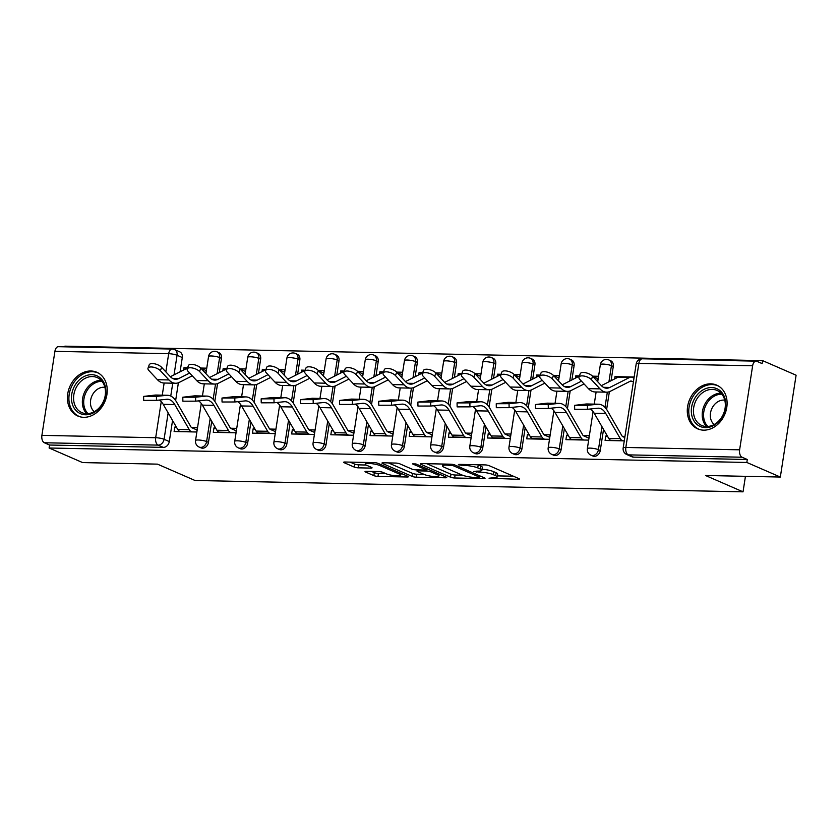 <?xml version="1.0" encoding="UTF-8"?>
<svg xmlns="http://www.w3.org/2000/svg" width="838" height="838" viewBox="0 0 838 838"><rect width="100%" height="100%" fill="white"/><g stroke="black" fill="none" stroke-linecap="round" stroke-linejoin="round"><path stroke-width="1.26" d="M489.046 478.215L518.125 479.294A3.006 0.566 -171.2 0 0 519.445 479.043A3.006 0.566 -171.2 0 0 518.942 478.634L489.193 465.687A3.006 0.566 -171.2 0 0 485.076 464.912L458.878 464.367L458.313 464.839L464.587 465.446A9.606 1.802 -171.2 0 1 477.765 467.908L480.237 468.987A9.606 1.802 -171.2 0 1 481.84 470.296A9.606 1.802 -171.2 0 1 477.639 471.124L473.68 471.522L479.954 472.14A9.606 1.802 -171.2 0 1 493.132 474.601L495.614 475.68A9.606 1.802 -171.2 0 1 497.217 476.99A9.606 1.802 -171.2 0 1 493.006 477.817L489.046 478.215M219.263 372.606L221.473 358.35A6.117 4.892 -66.5 0 0 218.896 352.63L217.042 351.824A6.117 4.892 113.5 0 1 219.619 357.543L217.126 373.685M258.45 373.413L260.649 359.156A6.117 4.892 -66.5 0 0 258.073 353.447L256.219 352.641A6.117 4.892 113.5 0 1 258.806 358.35L256.302 374.502M297.626 374.23L299.836 359.973A6.117 4.892 -66.5 0 0 297.249 354.254L295.405 353.447A6.117 4.892 113.5 0 1 297.982 359.167L295.479 375.309M336.813 375.036L339.013 360.78A6.117 4.892 -66.5 0 0 336.436 355.071L334.582 354.264A6.117 4.892 113.5 0 1 337.159 359.973L334.666 376.126M375.99 375.853L378.2 361.597A6.117 4.892 -66.5 0 0 375.613 355.878L373.758 355.071A6.117 4.892 113.5 0 1 376.346 360.79L373.842 376.932M415.166 376.66L417.376 362.404A6.117 4.892 -66.5 0 0 414.8 356.695L412.945 355.888A6.117 4.892 113.5 0 1 415.522 361.597L413.029 377.749M454.353 377.477L456.553 363.221A6.117 4.892 -66.5 0 0 453.976 357.501L452.122 356.695A6.117 4.892 113.5 0 1 454.709 362.414L452.206 378.556M493.53 378.284L495.74 364.027A6.117 4.892 -66.5 0 0 493.153 358.318L491.309 357.512A6.117 4.892 113.5 0 1 493.886 363.221L491.382 379.373M532.717 379.101L534.916 364.844A6.117 4.892 -66.5 0 0 532.34 359.125L530.485 358.318A6.117 4.892 113.5 0 1 533.062 364.038L530.569 380.19M571.893 379.907L574.103 365.651A6.117 4.892 -66.5 0 0 571.516 359.942L569.662 359.135A6.117 4.892 113.5 0 1 572.249 364.844L569.746 380.997M611.07 380.724L613.28 366.468A6.117 4.892 -66.5 0 0 610.703 360.749L608.849 359.942A6.117 4.892 113.5 0 1 611.426 365.661L608.933 381.814M703.606 430.156A23.852 19.075 -66.5 0 0 725.97 411.06A23.852 19.075 -66.5 0 0 716.71 385.124A23.852 19.075 -66.5 0 0 710.781 383.835A23.852 19.075 -66.5 0 0 688.417 402.942A23.852 19.075 -66.5 0 0 697.677 428.878A23.852 19.075 -66.5 0 0 703.606 430.156M83.748 417.314A23.852 19.075 -66.5 0 0 106.112 398.218A23.852 19.075 -66.5 0 0 96.852 372.281A23.852 19.075 -66.5 0 0 90.923 370.993A23.852 19.075 -66.5 0 0 68.559 390.089A23.852 19.075 -66.5 0 0 77.808 416.025A23.852 19.075 -66.5 0 0 83.748 417.314M366.321 471.323A3.006 0.566 -171.2 0 0 365.012 471.585A3.006 0.566 -171.2 0 0 365.515 471.993L373.853 475.628A3.006 0.566 -171.2 0 0 377.98 476.393L407.069 477A3.006 0.566 -171.2 0 0 408.378 476.738A3.006 0.566 -171.2 0 0 407.876 476.33L378.127 463.383A3.006 0.566 -171.2 0 0 374.01 462.607L344.921 462.01A3.006 0.566 -171.2 0 0 343.611 462.272A3.006 0.566 -171.2 0 0 344.104 462.681L354.191 467.059A3.006 0.566 -171.2 0 0 358.308 467.834L370.763 468.096A3.006 0.566 -171.2 0 0 372.072 467.834A3.006 0.566 -171.2 0 0 371.569 467.426L366.573 465.247A8.034 1.508 -171.2 0 1 365.232 464.158A8.034 1.508 -171.2 0 1 370.962 463.592A8.034 1.508 -171.2 0 1 379.761 465.519L399.349 474.046A8.034 1.508 -171.2 0 1 400.69 475.136A8.034 1.508 -171.2 0 1 394.949 475.701A8.034 1.508 -171.2 0 1 386.161 473.774L382.893 472.349A3.006 0.566 -171.2 0 0 378.776 471.585L366.321 471.323M739.619 449.817L752.629 365.797A6.117 3.488 91.2 0 1 756.117 361.147A6.117 3.488 91.2 0 1 756.913 361.325L762.13 363.598L762.59 360.623L796.1 375.204L780.335 477.042L705.491 475.492L743.034 491.833L195.013 480.478L157.46 464.137L82.616 462.586L49.107 448.005L746.826 462.461L747.287 459.496L742.07 457.223L628.291 454.866A6.117 4.892 113.5 0 1 626.772 454.531L631.988 456.804A6.117 4.892 113.5 0 0 633.507 457.129L628.291 454.866A6.117 3.488 91.2 0 1 625.839 447.461L739.619 449.817A6.117 3.488 91.2 0 0 742.07 457.223M780.335 477.042L746.826 462.461M450.53 477.21A3.006 0.566 -171.2 0 0 454.646 477.985L483.736 478.582A3.006 0.566 -171.2 0 0 485.055 478.32A3.006 0.566 -171.2 0 0 484.553 477.922L454.804 464.964A3.006 0.566 -171.2 0 0 450.676 464.2L421.587 463.592A3.006 0.566 -171.2 0 0 420.278 463.854A3.006 0.566 -171.2 0 0 420.781 464.262L450.53 477.21L450.991 474.245A3.006 0.566 -171.2 0 0 455.107 475.01L462.398 475.167M445.397 477.786L416.308 477.189A3.006 0.566 -171.2 0 1 412.191 476.413L382.442 463.466A3.006 0.566 -171.2 0 1 381.939 463.058A3.006 0.566 -171.2 0 1 383.259 462.806L395.704 463.058A3.006 0.566 -171.2 0 1 399.82 463.833L411.887 469.081A3.006 0.566 -171.2 0 0 416.004 469.856L424.269 470.024A3.006 0.566 -171.2 0 0 425.578 469.762A3.006 0.566 -171.2 0 0 425.076 469.353L412.516 463.885L415.973 463.959L446.214 477.126A3.006 0.566 -171.2 0 1 446.717 477.534A3.006 0.566 -171.2 0 1 445.397 477.786L445.554 476.832M182.296 357.533L177.069 355.26A6.117 4.892 113.5 0 0 174.493 349.551L179.709 351.824A6.117 4.892 113.5 0 1 182.296 357.533L180.086 371.789M178.389 382.777L175.634 400.522M172.555 420.477L169.286 441.553L164.07 439.29A6.117 4.892 113.5 0 1 158.12 445.114L44.351 442.757A6.117 3.488 -88.8 0 1 41.9 435.362L54.91 351.332A6.117 3.488 -88.8 0 1 58.398 346.691L172.178 349.048A6.117 3.488 -88.8 0 0 168.679 353.699L54.91 351.332M762.59 360.623L64.872 346.167L64.777 346.817M49.107 448.005L49.568 445.03L44.351 442.757M634.157 377.027L614.987 376.629L617.239 377.613M614.987 376.629L614.631 378.923M607.372 436.043L605.79 436.011L607.885 436.923M605.79 436.011L605.099 440.463L624.268 440.861M568.195 435.226L566.614 435.194L565.922 439.646L588.527 440.118L589.219 435.666L583.185 435.54M596.771 380.714L597.714 380.735L598.405 376.283L592.539 376.168M579.435 375.895L575.8 375.812L578.052 376.796M575.8 375.812L575.444 378.116M566.614 435.194L568.698 436.106M529.019 434.419L527.427 434.388L526.735 438.84L549.34 439.301L550.032 434.849L543.998 434.723M557.595 379.907L558.537 379.928L559.229 375.476L553.352 375.351M540.259 375.078L536.624 375.005L538.876 375.979M536.624 375.005L536.268 377.299M527.427 434.388L529.522 435.299M489.832 433.602L488.25 433.571L487.559 438.023L510.164 438.494L510.855 434.042L504.822 433.916M518.408 379.09L519.361 379.111L520.042 374.659L514.176 374.544M501.072 374.272L497.437 374.188L499.689 375.173M497.437 374.188L497.081 376.492M488.25 433.571L490.345 434.482M450.655 432.796L449.063 432.764L448.382 437.216L470.987 437.677L471.668 433.225L465.645 433.099M479.231 378.284L480.174 378.305L480.865 373.853L474.989 373.727M461.895 373.455L458.26 373.381L460.512 374.356M458.26 373.381L457.904 375.675M449.063 432.764L451.158 433.675M411.468 431.979L409.887 431.947L409.195 436.399L431.8 436.87L432.492 432.418L426.458 432.293M440.044 377.467L440.998 377.488L441.689 373.036L435.812 372.92M422.719 372.648L419.084 372.564L421.336 373.549M419.084 372.564L418.728 374.869M409.887 431.947L411.982 432.858M372.292 431.172L370.71 431.141L370.019 435.592L392.624 436.053L393.315 431.601L387.282 431.476M400.868 376.66L401.811 376.681L402.502 372.229L396.636 372.103M383.532 371.831L379.897 371.758L382.149 372.732M379.897 371.758L379.541 374.052M370.71 431.141L372.795 432.052M333.115 430.355L331.523 430.323L330.832 434.775L353.437 435.247L354.128 430.795L348.095 430.669M361.691 375.843L362.634 375.864L363.325 371.412L357.449 371.286M344.355 371.025L340.72 370.941L342.972 371.925M340.72 370.941L340.364 373.245M331.523 430.323L333.618 431.235M293.929 429.548L292.347 429.517L291.655 433.969L314.26 434.43L314.952 429.978L308.918 429.852M322.504 375.036L323.447 375.057L324.138 370.606L318.272 370.48M305.168 370.207L301.533 370.134L303.785 371.108M301.533 370.134L301.177 372.428M292.347 429.517L294.442 430.428M254.752 428.731L253.16 428.7L252.479 433.152L275.084 433.623L275.765 429.171L269.742 429.046M283.328 374.219L284.271 374.24L284.962 369.788L279.085 369.663M265.992 369.401L262.357 369.317L264.609 370.302M262.357 369.317L262.001 371.622M253.16 428.7L255.255 429.611M215.565 427.925L213.983 427.893L213.292 432.345L235.897 432.806L236.588 428.354L230.555 428.228M244.141 373.413L245.094 373.434L245.775 368.982L239.909 368.856M226.815 368.584L223.18 368.511L225.432 369.485M223.18 368.511L222.824 370.805M213.983 427.893L216.078 428.805M176.389 427.108L174.807 427.076L174.115 431.528L196.721 431.999L197.412 427.548L191.378 427.422M204.964 372.596L205.907 372.617L206.598 368.165L200.732 368.039M217.566 383.584L214.821 401.329M211.731 421.284L208.463 442.37L206.609 441.563A6.117 4.892 113.5 0 1 199.151 447.063L201.005 447.869A6.117 4.892 -66.5 0 0 208.463 442.37M256.742 384.401L253.998 402.146M250.908 422.101L247.65 443.176L245.796 442.37A6.117 4.892 113.5 0 1 238.327 447.88L240.181 448.686A6.117 4.892 -66.5 0 0 247.65 443.176M295.929 385.208L293.185 402.952M290.095 422.907L286.826 443.993L284.972 443.187A6.117 4.892 113.5 0 1 277.514 448.697L279.368 449.493A6.117 4.892 -66.5 0 0 286.826 443.993M335.106 386.025L332.361 403.769M329.271 423.724L326.013 444.8L324.159 443.993A6.117 4.892 113.5 0 1 316.691 449.503L318.545 450.31A6.117 4.892 -66.5 0 0 326.013 444.8M374.293 386.831L371.538 404.576M368.458 424.531L365.19 445.617L363.336 444.81A6.117 4.892 113.5 0 1 355.878 450.32L357.721 451.116A6.117 4.892 -66.5 0 0 365.19 445.617M413.469 387.648L410.725 405.393M407.635 425.348L404.366 446.424L402.523 445.627A6.117 4.892 113.5 0 1 395.054 451.127L396.908 451.933A6.117 4.892 -66.5 0 0 404.366 446.424M452.646 388.455L449.901 406.2M446.811 426.154L443.553 447.241L441.699 446.434A6.117 4.892 113.5 0 1 434.231 451.944L436.085 452.74A6.117 4.892 -66.5 0 0 443.553 447.241M491.833 389.272L489.088 407.017M485.998 426.971L482.73 448.047L480.876 447.251A6.117 4.892 113.5 0 1 473.418 452.75L475.272 453.557A6.117 4.892 -66.5 0 0 482.73 448.047M531.009 390.079L528.265 407.823M525.175 427.778L521.917 448.864L520.063 448.058A6.117 4.892 113.5 0 1 512.594 453.568L514.448 454.374A6.117 4.892 -66.5 0 0 521.917 448.864M570.196 390.896L567.441 408.64M564.362 428.595L561.093 449.671L559.239 448.875A6.117 4.892 113.5 0 1 551.781 454.374L553.625 455.181A6.117 4.892 -66.5 0 0 561.093 449.671M609.373 391.702L606.628 409.447M603.538 429.402L600.27 450.488L598.426 449.681A6.117 4.892 113.5 0 1 590.958 455.191L592.812 455.998A6.117 4.892 -66.5 0 0 600.27 450.488M743.034 491.833L745.443 476.319M187.628 367.777L183.993 367.693L186.246 368.678M629.883 381.405L633.465 381.479M624.959 436.409L622.362 436.347M183.993 367.693L183.637 369.998M174.807 427.076L176.891 427.988M49.568 445.03L163.347 447.387A6.117 4.892 -66.5 0 0 169.286 441.553M747.287 459.496L633.507 457.129M497.217 476.99L497.678 474.015A9.606 1.802 -171.2 0 0 496.065 472.716L495.614 475.68M482.007 469.238A9.606 1.802 -171.2 0 1 493.592 471.637L496.065 472.716M481.84 470.296L482.3 467.332A9.606 1.802 -171.2 0 0 480.698 466.022L480.237 468.987M477.775 464.765A9.606 1.802 -171.2 0 1 478.215 464.943L480.698 466.022M497.384 475.89L513.411 476.225M426.772 463.707L450.991 474.245M478.708 477.524L479.284 477.052L453.169 465.687L446.706 465.08A9.606 1.802 -171.2 0 0 442.506 465.907A9.606 1.802 -171.2 0 0 444.109 467.216L461.958 474.978A9.606 1.802 -171.2 0 0 475.136 477.451L478.708 477.524M440.683 474.717L439.122 474.685M424.038 474.371L416.769 474.214L416.308 477.189M388.434 462.911L412.652 473.449A3.006 0.566 -171.2 0 0 416.769 474.214M424.405 474.528A8.034 1.508 -171.2 0 0 433.204 476.455A8.034 1.508 -171.2 0 0 438.934 475.89A8.034 1.508 -171.2 0 0 437.593 474.8L430.701 471.804A3.006 0.566 -171.2 0 0 426.584 471.029L418.319 470.862A3.006 0.566 -171.2 0 0 417.01 471.124A3.006 0.566 -171.2 0 0 417.513 471.522L424.405 474.528M350.106 462.115L354.652 464.095A3.006 0.566 -171.2 0 0 358.769 464.86L366.08 465.017M371.506 471.427L374.314 472.653A3.006 0.566 -171.2 0 0 378.43 473.428L385.7 473.575M400.878 473.889L402.345 473.92M578.985 377.142L580.21 373.738A7.039 2.933 19.7 0 1 585.563 372.721A7.039 2.933 19.7 0 1 592.602 376.241L591.387 379.635A7.039 2.933 -160.3 0 0 584.337 376.126A7.039 2.933 -160.3 0 0 578.985 377.142A7.039 2.933 -160.3 0 0 579.833 379.405L588.423 388.643A22.94 13.083 91.2 0 0 594.99 391.943L606.544 392.184A22.94 13.083 91.2 0 0 610.368 391.273L630.333 381.175A3.666 2.095 -88.8 0 1 630.941 381.028A3.666 2.095 -88.8 0 1 631.423 381.143L632.135 381.447M633.978 378.137L632.02 377.278A7.647 4.358 91.2 0 0 631.024 377.058A7.647 4.358 91.2 0 0 629.757 377.362L609.781 387.46A18.96 10.821 -88.8 0 1 606.628 388.214A18.96 10.821 -88.8 0 1 601.192 385.48L592.602 376.241M631.024 377.058L619.471 376.817A7.647 4.358 91.2 0 0 618.203 377.121L601.349 385.637M591.387 379.635L599.977 388.874A22.94 13.083 91.2 0 0 606.544 392.184M622.948 440.83L622.225 440.516A7.647 4.358 -88.8 0 1 620.267 438.599L605.748 413.49A18.96 10.821 91.2 0 0 598.447 408.19A18.96 10.821 91.2 0 0 597.672 408.221L587.49 409.29L574.679 409.311L574.596 405.341L587.407 405.32L597.588 404.251A22.94 13.083 -88.8 0 1 598.531 404.209A22.94 13.083 -88.8 0 1 607.372 410.63L621.89 435.739A3.666 2.095 91.2 0 0 622.823 436.661L624.792 437.509M598.531 404.209L586.977 403.979A22.94 13.083 -88.8 0 0 586.045 404.01L574.596 405.341M611.394 440.589L610.672 440.275A7.647 4.358 -88.8 0 1 608.723 438.358L594.205 413.249A18.96 10.821 91.2 0 0 590.298 408.996M539.808 376.335L541.023 372.931A7.039 2.933 19.7 0 1 546.376 371.915A7.039 2.933 19.7 0 1 553.426 375.424L552.2 378.828A7.039 2.933 -160.3 0 0 545.161 375.319A7.039 2.933 -160.3 0 0 539.808 376.335A7.039 2.933 -160.3 0 0 540.646 378.587L549.236 387.826A22.94 13.083 91.2 0 0 555.814 391.137L567.368 391.377A22.94 13.083 91.2 0 0 571.181 390.466L584.065 383.951M598.028 378.724L592.833 376.471A7.647 4.358 91.2 0 0 592.812 376.451M579.341 376.168A7.647 4.358 91.2 0 0 579.016 376.304L562.172 384.831M581.467 381.154L570.605 386.643A18.96 10.821 -88.8 0 1 567.441 387.397A18.96 10.821 -88.8 0 1 562.015 384.663L553.426 375.424M552.2 378.828L560.79 388.067A22.94 13.083 91.2 0 0 567.368 391.377M500.621 375.518L501.847 372.114A7.039 2.933 19.7 0 1 507.2 371.098A7.039 2.933 19.7 0 1 514.249 374.617L513.024 378.011A7.039 2.933 -160.3 0 0 505.974 374.502A7.039 2.933 -160.3 0 0 500.621 375.518A7.039 2.933 -160.3 0 0 501.47 377.781L510.059 387.02A22.94 13.083 91.2 0 0 516.627 390.319L528.181 390.56A22.94 13.083 91.2 0 0 532.004 389.649L544.878 383.144M558.852 377.917L553.656 375.654A7.647 4.358 91.2 0 0 553.625 375.644M540.154 375.361A7.647 4.358 91.2 0 0 539.84 375.497L522.985 384.014M542.28 380.347L531.418 385.836A18.96 10.821 -88.8 0 1 528.265 386.59A18.96 10.821 -88.8 0 1 522.828 383.856L514.249 374.617M513.024 378.011L521.613 387.25A22.94 13.083 91.2 0 0 528.181 390.56M721.675 417.911A20.646 16.509 113.5 0 1 697.373 424.761A20.646 16.509 113.5 0 1 695.414 397.264A20.646 16.509 113.5 0 1 719.706 390.403A20.646 16.509 113.5 0 1 721.675 417.911M697.226 398.396A19.117 15.283 -66.5 0 0 701.752 425.474A19.117 15.283 -66.5 0 0 721.539 417.513A19.117 15.283 -66.5 0 0 717.014 390.424A19.117 15.283 -66.5 0 0 697.226 398.396M724.765 400.166A13.607 10.884 -66.5 0 0 713.012 406.493A13.607 10.884 -66.5 0 0 714.175 424.51M718.763 386.213A23.705 18.96 -66.5 0 0 717.998 385.847A23.705 18.96 -66.5 0 0 693.466 395.735A23.705 18.96 -66.5 0 0 699.081 429.318A23.705 18.96 -66.5 0 0 699.866 429.632M101.807 405.068A20.646 16.509 113.5 0 1 77.515 411.919A20.646 16.509 113.5 0 1 75.546 384.412A20.646 16.509 113.5 0 1 99.848 377.561A20.646 16.509 113.5 0 1 101.807 405.068M77.368 385.543A19.117 15.283 -66.5 0 0 81.894 412.631A19.117 15.283 -66.5 0 0 101.681 404.67A19.117 15.283 -66.5 0 0 97.145 377.582A19.117 15.283 -66.5 0 0 77.368 385.543M104.907 387.324A13.607 10.884 -66.5 0 0 93.154 393.651A13.607 10.884 -66.5 0 0 94.306 411.668M98.905 373.371A23.705 18.96 -66.5 0 0 98.14 373.004A23.705 18.96 -66.5 0 0 73.608 382.882A23.705 18.96 -66.5 0 0 79.222 416.476A23.705 18.96 -66.5 0 0 80.008 416.79M583.761 440.023L583.049 439.709A7.647 4.358 -88.8 0 1 581.09 437.792L566.572 412.684A18.96 10.821 91.2 0 0 559.271 407.373A18.96 10.821 91.2 0 0 558.496 407.404L548.314 408.483L535.503 408.504L535.419 404.534L548.23 404.513L558.412 403.445A22.94 13.083 -88.8 0 1 559.355 403.403A22.94 13.083 -88.8 0 1 568.185 409.813L582.703 434.922A3.666 2.095 91.2 0 0 583.646 435.844L588.831 438.106M559.355 403.403L547.801 403.162A22.94 13.083 -88.8 0 0 546.858 403.204L535.419 404.534M572.207 439.782L571.495 439.468A7.647 4.358 -88.8 0 1 569.536 437.551L555.018 412.443A18.96 10.821 91.2 0 0 551.121 408.179M544.585 439.206L543.862 438.892A7.647 4.358 -88.8 0 1 541.914 436.975L527.395 411.867A18.96 10.821 91.2 0 0 520.084 406.566A18.96 10.821 91.2 0 0 519.309 406.598L509.127 407.666L496.316 407.687L496.243 403.717L509.043 403.696L519.235 402.628A22.94 13.083 -88.8 0 1 520.168 402.586A22.94 13.083 -88.8 0 1 529.008 409.007L543.527 434.115A3.666 2.095 91.2 0 0 544.459 435.037L549.655 437.3M520.168 402.586L508.614 402.345A22.94 13.083 -88.8 0 0 507.681 402.387L496.243 403.717M533.031 438.965L532.308 438.651A7.647 4.358 -88.8 0 1 530.36 436.734L515.841 411.626A18.96 10.821 91.2 0 0 511.934 407.373M461.445 374.712L462.67 371.307A7.039 2.933 19.7 0 1 468.023 370.291A7.039 2.933 19.7 0 1 475.062 373.8L473.847 377.205A7.039 2.933 -160.3 0 0 466.797 373.696A7.039 2.933 -160.3 0 0 461.445 374.712A7.039 2.933 -160.3 0 0 462.293 376.964L470.883 386.203A22.94 13.083 91.2 0 0 477.451 389.513L489.004 389.754A22.94 13.083 91.2 0 0 492.817 388.842L505.702 382.327M519.665 377.1L514.469 374.848A7.647 4.358 91.2 0 0 514.448 374.827M500.977 374.544A7.647 4.358 91.2 0 0 500.653 374.68L483.809 383.207M503.104 379.53L492.241 385.019A18.96 10.821 -88.8 0 1 489.088 385.773A18.96 10.821 -88.8 0 1 483.652 383.039L475.062 373.8M473.847 377.205L482.426 386.444A22.94 13.083 91.2 0 0 489.004 389.754M422.268 373.895L423.483 370.49A7.039 2.933 19.7 0 1 428.836 369.474A7.039 2.933 19.7 0 1 435.886 372.994L434.66 376.388A7.039 2.933 -160.3 0 0 427.621 372.879A7.039 2.933 -160.3 0 0 422.268 373.895A7.039 2.933 -160.3 0 0 423.106 376.157L431.696 385.396A22.94 13.083 91.2 0 0 438.264 388.696L449.817 388.937A22.94 13.083 91.2 0 0 453.641 388.025L466.515 381.52M480.488 376.293L475.293 374.031A7.647 4.358 91.2 0 0 475.261 374.02M461.79 373.738A7.647 4.358 91.2 0 0 461.476 373.874L444.632 382.39M463.917 378.724L453.065 384.213A18.96 10.821 -88.8 0 1 449.901 384.967A18.96 10.821 -88.8 0 1 444.475 382.233L435.886 372.994M434.66 376.388L443.25 385.627A22.94 13.083 91.2 0 0 449.817 388.937M383.081 373.088L384.307 369.684A7.039 2.933 19.7 0 1 389.66 368.668A7.039 2.933 19.7 0 1 396.699 372.177L395.484 375.581A7.039 2.933 -160.3 0 0 388.434 372.072A7.039 2.933 -160.3 0 0 383.081 373.088A7.039 2.933 -160.3 0 0 383.93 375.34L392.519 384.579A22.94 13.083 91.2 0 0 399.087 387.889L410.641 388.13A22.94 13.083 91.2 0 0 414.464 387.219L427.338 380.703M441.301 375.476L436.116 373.224A7.647 4.358 91.2 0 0 436.085 373.203M422.614 372.92A7.647 4.358 91.2 0 0 422.3 373.057L405.445 381.583M424.74 377.907L413.878 383.395A18.96 10.821 -88.8 0 1 410.725 384.15A18.96 10.821 -88.8 0 1 405.288 381.416L396.699 372.177M395.484 375.581L404.073 384.82A22.94 13.083 91.2 0 0 410.641 388.13M505.398 438.4L504.686 438.085A7.647 4.358 -88.8 0 1 502.727 436.169L488.208 411.06A18.96 10.821 91.2 0 0 480.907 405.749A18.96 10.821 91.2 0 0 480.132 405.781L469.95 406.849L457.139 406.88L457.056 402.91L469.867 402.889L480.048 401.821A22.94 13.083 -88.8 0 1 480.991 401.779A22.94 13.083 -88.8 0 1 489.821 408.19L504.34 433.298A3.666 2.095 91.2 0 0 505.283 434.22L510.478 436.483M480.991 401.779L469.437 401.538A22.94 13.083 -88.8 0 0 468.494 401.58L457.056 402.91M493.854 438.159L493.132 437.845A7.647 4.358 -88.8 0 1 491.173 435.928L476.654 410.819A18.96 10.821 91.2 0 0 472.758 406.556M466.221 437.583L465.499 437.268A7.647 4.358 -88.8 0 1 463.55 435.351L449.032 410.243A18.96 10.821 91.2 0 0 441.731 404.943A18.96 10.821 91.2 0 0 440.945 404.974L430.763 406.042L417.953 406.063L417.879 402.093L430.69 402.072L440.872 401.004A22.94 13.083 -88.8 0 1 441.804 400.962A22.94 13.083 -88.8 0 1 450.645 407.383L465.163 432.492A3.666 2.095 91.2 0 0 466.096 433.414L471.291 435.676M441.804 400.962L430.25 400.721A22.94 13.083 -88.8 0 0 429.318 400.763L417.879 402.093M454.667 437.342L453.955 437.027A7.647 4.358 -88.8 0 1 451.996 435.111L437.478 410.002A18.96 10.821 91.2 0 0 433.581 405.749M427.045 436.776L426.322 436.462A7.647 4.358 -88.8 0 1 424.363 434.545L409.845 409.436A18.96 10.821 91.2 0 0 402.544 404.126A18.96 10.821 91.2 0 0 401.769 404.157L391.587 405.225L378.776 405.257L378.692 401.287L391.503 401.266L401.685 400.197A22.94 13.083 -88.8 0 1 402.628 400.155A22.94 13.083 -88.8 0 1 411.468 406.566L425.987 431.675A3.666 2.095 91.2 0 0 426.919 432.597L432.115 434.859M402.628 400.155L391.074 399.915A22.94 13.083 -88.8 0 0 390.131 399.956L378.692 401.287M415.491 436.535L414.768 436.221A7.647 4.358 -88.8 0 1 412.82 434.304L398.301 409.195A18.96 10.821 91.2 0 0 394.394 404.932M343.905 372.271L345.12 368.867A7.039 2.933 19.7 0 1 350.473 367.851A7.039 2.933 19.7 0 1 357.522 371.37L356.297 374.764A7.039 2.933 -160.3 0 0 349.257 371.255A7.039 2.933 -160.3 0 0 343.905 372.271A7.039 2.933 -160.3 0 0 344.743 374.534L353.332 383.773A22.94 13.083 91.2 0 0 359.911 387.072L371.464 387.313A22.94 13.083 91.2 0 0 375.277 386.402L388.162 379.886M402.125 374.67L396.929 372.407A7.647 4.358 91.2 0 0 396.908 372.397M383.437 372.114A7.647 4.358 91.2 0 0 383.113 372.25L366.269 380.766M385.564 377.1L374.701 382.589A18.96 10.821 -88.8 0 1 371.538 383.343A18.96 10.821 -88.8 0 1 366.112 380.609L357.522 371.37M356.297 374.764L364.886 384.003A22.94 13.083 91.2 0 0 371.464 387.313M387.858 435.959L387.146 435.645A7.647 4.358 -88.8 0 1 385.187 433.728L370.668 408.619A18.96 10.821 91.2 0 0 363.367 403.319A18.96 10.821 91.2 0 0 362.592 403.35L352.41 404.419L339.6 404.44L339.516 400.47L352.327 400.449L362.508 399.38A22.94 13.083 -88.8 0 1 363.451 399.338A22.94 13.083 -88.8 0 1 372.281 405.76L386.8 430.868A3.666 2.095 91.2 0 0 387.743 431.79L392.928 434.042M363.451 399.338L351.897 399.098A22.94 13.083 -88.8 0 0 350.954 399.139L339.516 400.47M376.304 435.718L375.592 435.404A7.647 4.358 -88.8 0 1 373.633 433.487L359.114 408.378A18.96 10.821 91.2 0 0 355.218 404.126M304.718 371.464L305.943 368.06A7.039 2.933 19.7 0 1 311.296 367.044A7.039 2.933 19.7 0 1 318.346 370.553L317.12 373.958A7.039 2.933 -160.3 0 0 310.07 370.448A7.039 2.933 -160.3 0 0 304.718 371.464A7.039 2.933 -160.3 0 0 305.566 373.717L314.156 382.956A22.94 13.083 91.2 0 0 320.724 386.266L332.277 386.507A22.94 13.083 91.2 0 0 336.101 385.595L348.975 379.08M362.948 373.853L357.753 371.601A7.647 4.358 91.2 0 0 357.721 371.58M344.25 371.297A7.647 4.358 91.2 0 0 343.936 371.433L327.082 379.96M346.377 376.283L335.514 381.772A18.96 10.821 -88.8 0 1 332.361 382.526A18.96 10.821 -88.8 0 1 326.925 379.792L318.346 370.553M317.12 373.958L325.71 383.196A22.94 13.083 91.2 0 0 332.277 386.507M348.681 435.152L347.959 434.838A7.647 4.358 -88.8 0 1 346.01 432.921L331.492 407.813A18.96 10.821 91.2 0 0 324.18 402.502A18.96 10.821 91.2 0 0 323.405 402.533L313.223 403.602L300.413 403.633L300.339 399.663L313.14 399.642L323.332 398.574A22.94 13.083 -88.8 0 1 324.264 398.532A22.94 13.083 -88.8 0 1 333.105 404.943L347.623 430.051A3.666 2.095 91.2 0 0 348.556 430.973L353.751 433.236M324.264 398.532L312.71 398.291A22.94 13.083 -88.8 0 0 311.778 398.333L300.339 399.663M337.127 434.912L336.405 434.597A7.647 4.358 -88.8 0 1 334.456 432.68L319.938 407.572A18.96 10.821 91.2 0 0 316.031 403.308M265.541 370.647L266.767 367.243A7.039 2.933 19.7 0 1 272.12 366.227A7.039 2.933 19.7 0 1 279.159 369.747L277.944 373.14A7.039 2.933 -160.3 0 0 270.894 369.631A7.039 2.933 -160.3 0 0 265.541 370.647A7.039 2.933 -160.3 0 0 266.39 372.91L274.969 382.149A22.94 13.083 91.2 0 0 281.547 385.449L293.101 385.69A22.94 13.083 91.2 0 0 296.914 384.778L309.798 378.263M323.761 373.046L318.566 370.784A7.647 4.358 91.2 0 0 318.545 370.773M305.074 370.49A7.647 4.358 91.2 0 0 304.749 370.626L287.905 379.143M307.2 375.476L296.338 380.965A18.96 10.821 -88.8 0 1 293.185 381.719A18.96 10.821 -88.8 0 1 287.748 378.986L279.159 369.747M277.944 373.14L286.523 382.379A22.94 13.083 91.2 0 0 293.101 385.69M309.494 434.335L308.782 434.021A7.647 4.358 -88.8 0 1 306.823 432.104L292.305 406.996A18.96 10.821 91.2 0 0 285.004 401.695A18.96 10.821 91.2 0 0 284.229 401.727L274.047 402.795L261.236 402.816L261.152 398.846L273.963 398.825L284.145 397.757A22.94 13.083 -88.8 0 1 285.088 397.715A22.94 13.083 -88.8 0 1 293.918 404.136L308.436 429.245A3.666 2.095 91.2 0 0 309.379 430.166L314.575 432.418M285.088 397.715L273.534 397.474A22.94 13.083 -88.8 0 0 272.591 397.516L261.152 398.846M297.94 434.094L297.228 433.78A7.647 4.358 -88.8 0 1 295.269 431.863L280.751 406.755A18.96 10.821 91.2 0 0 276.854 402.502M226.365 369.841L227.58 366.436A7.039 2.933 19.7 0 1 232.933 365.42A7.039 2.933 19.7 0 1 239.982 368.93L238.757 372.334A7.039 2.933 -160.3 0 0 231.717 368.825A7.039 2.933 -160.3 0 0 226.365 369.841A7.039 2.933 -160.3 0 0 227.203 372.093L235.792 381.332A22.94 13.083 91.2 0 0 242.36 384.642L253.914 384.883A22.94 13.083 91.2 0 0 257.737 383.972L270.611 377.456M284.585 372.229L279.389 369.977A7.647 4.358 91.2 0 0 279.358 369.956M265.887 369.673A7.647 4.358 91.2 0 0 265.573 369.809L248.729 378.336M268.013 374.659L257.161 380.148A18.96 10.821 -88.8 0 1 253.998 380.902A18.96 10.821 -88.8 0 1 248.572 378.168L239.982 368.93M238.757 372.334L247.346 381.573A22.94 13.083 91.2 0 0 253.914 384.883M270.318 433.529L269.595 433.215A7.647 4.358 -88.8 0 1 267.647 431.298L253.128 406.189A18.96 10.821 91.2 0 0 245.827 400.878A18.96 10.821 91.2 0 0 245.042 400.91L234.86 401.978L222.049 402.01L221.976 398.04L234.787 398.019L244.968 396.95A22.94 13.083 -88.8 0 1 245.901 396.908A22.94 13.083 -88.8 0 1 254.742 403.319L269.26 428.428A3.666 2.095 91.2 0 0 270.192 429.349L275.388 431.612M245.901 396.908L234.347 396.667A22.94 13.083 -88.8 0 0 233.414 396.709L221.976 398.04M258.764 433.288L258.041 432.974A7.647 4.358 -88.8 0 1 256.093 431.057L241.574 405.948A18.96 10.821 91.2 0 0 237.678 401.685M187.178 369.024L188.403 365.619A7.039 2.933 19.7 0 1 193.756 364.603A7.039 2.933 19.7 0 1 200.795 368.123L199.58 371.517A7.039 2.933 -160.3 0 0 192.531 368.008A7.039 2.933 -160.3 0 0 187.178 369.024A7.039 2.933 -160.3 0 0 188.026 371.286L196.616 380.515A22.94 13.083 91.2 0 0 203.184 383.825L214.738 384.066A22.94 13.083 91.2 0 0 218.561 383.155L231.435 376.639M245.398 371.423L240.213 369.16A7.647 4.358 91.2 0 0 240.181 369.149M226.71 368.867A7.647 4.358 91.2 0 0 226.396 369.003L209.542 377.519M228.837 373.853L217.974 379.342A18.96 10.821 -88.8 0 1 214.821 380.096A18.96 10.821 -88.8 0 1 209.385 377.362L200.795 368.123M199.58 371.517L208.17 380.756A22.94 13.083 91.2 0 0 214.738 384.066M231.141 432.712L230.419 432.398A7.647 4.358 -88.8 0 1 228.46 430.481L213.941 405.372A18.96 10.821 91.2 0 0 206.64 400.072A18.96 10.821 91.2 0 0 205.865 400.103L195.683 401.172L182.873 401.193L182.789 397.222L195.6 397.202L205.781 396.133A22.94 13.083 -88.8 0 1 206.724 396.091A22.94 13.083 -88.8 0 1 215.555 402.512L230.073 427.621A3.666 2.095 91.2 0 0 231.016 428.543L236.211 430.795M206.724 396.091L195.17 395.85A22.94 13.083 -88.8 0 0 194.227 395.892L182.789 397.222M219.587 432.471L218.865 432.157A7.647 4.358 -88.8 0 1 216.906 430.24L202.387 405.131A18.96 10.821 91.2 0 0 198.491 400.878M148.001 368.217L149.216 364.813A7.039 2.933 19.7 0 1 154.569 363.797A7.039 2.933 19.7 0 1 161.619 367.306L160.393 370.71A7.039 2.933 -160.3 0 0 153.354 367.201A7.039 2.933 -160.3 0 0 148.001 368.217A7.039 2.933 -160.3 0 0 148.839 370.469L157.429 379.708A22.94 13.083 91.2 0 0 164.007 383.018L175.551 383.259A22.94 13.083 91.2 0 0 179.374 382.348L192.258 375.833M206.221 370.606L201.026 368.343A7.647 4.358 91.2 0 0 201.005 368.332M187.534 368.05A7.647 4.358 91.2 0 0 187.209 368.186L170.365 376.712M189.65 373.036L178.798 378.525A18.96 10.821 -88.8 0 1 175.634 379.279A18.96 10.821 -88.8 0 1 170.208 376.545L161.619 367.306M160.393 370.71L168.983 379.949A22.94 13.083 91.2 0 0 175.551 383.259M191.954 431.905L191.242 431.591A7.647 4.358 -88.8 0 1 189.283 429.674L174.765 404.565A18.96 10.821 91.2 0 0 167.464 399.255A18.96 10.821 91.2 0 0 166.689 399.286L156.497 400.355L143.696 400.386L143.612 396.416L156.423 396.395L166.605 395.327A22.94 13.083 -88.8 0 1 167.548 395.285A22.94 13.083 -88.8 0 1 176.378 401.695L190.896 426.804A3.666 2.095 91.2 0 0 191.839 427.726L197.024 429.988M167.548 395.285L155.994 395.044A22.94 13.083 -88.8 0 0 155.051 395.086L143.612 396.416M180.4 431.664L179.688 431.35A7.647 4.358 -88.8 0 1 177.729 429.433L163.211 404.325A18.96 10.821 91.2 0 0 159.314 400.061M492.084 477.796L491.937 478.76M461.34 464.42L461.193 465.373M476.707 471.113L476.56 472.066M221.473 358.35L219.619 357.543A6.117 1.142 -171.2 0 0 211.228 355.972A6.117 1.142 8.8 0 0 208.557 356.506L205.907 373.612M260.649 359.156L258.806 358.35A6.117 1.142 -171.2 0 0 250.415 356.779A6.117 1.142 8.8 0 0 247.734 357.313L245.084 374.418M299.836 359.973L297.982 359.167A6.117 1.142 -171.2 0 0 289.592 357.596A6.117 1.142 8.8 0 0 286.91 358.13L284.271 375.235M339.013 360.78L337.159 359.973A6.117 1.142 -171.2 0 0 328.768 358.402A6.117 1.142 8.8 0 0 326.097 358.936L323.447 376.042M378.2 361.597L376.346 360.79A6.117 1.142 -171.2 0 0 367.955 359.219A6.117 1.142 8.8 0 0 365.274 359.753L362.624 376.859M417.376 362.404L415.522 361.597A6.117 1.142 -171.2 0 0 407.132 360.026A6.117 1.142 8.8 0 0 404.461 360.56L401.811 377.666M456.553 363.221L454.709 362.414A6.117 1.142 -171.2 0 0 446.319 360.843A6.117 1.142 8.8 0 0 443.637 361.377L440.987 378.483M495.74 364.027L493.886 363.221A6.117 1.142 -171.2 0 0 485.495 361.649A6.117 1.142 8.8 0 0 482.814 362.184L480.174 379.3M534.916 364.844L533.062 364.038A6.117 1.142 -171.2 0 0 524.672 362.466A6.117 1.142 8.8 0 0 522.001 363.001L519.351 380.106M574.103 365.651L572.249 364.844A6.117 1.142 -171.2 0 0 563.859 363.283A6.117 1.142 8.8 0 0 561.177 363.807L558.527 380.923M613.28 366.468L611.426 365.661A6.117 1.142 -171.2 0 0 603.035 364.09A6.117 1.142 8.8 0 0 600.364 364.624L597.714 381.73M165.872 371.873L168.679 353.699A6.117 1.142 8.8 0 1 177.069 355.26L174.042 374.848M172.754 383.196L170.753 396.06M168.155 412.872L164.07 439.29A6.117 1.142 8.8 0 0 155.679 437.719L161.252 401.664M162.258 395.169L164.143 383.018M41.9 435.362L155.679 437.719A6.117 3.488 91.2 0 0 158.12 445.114L163.347 447.387M752.629 365.797L638.849 363.441L625.839 447.461A6.117 1.142 -171.2 0 0 623.168 447.984A6.117 6.117 0 0 0 626.772 454.531M215.523 384.045L213.166 399.265M210.17 418.591L206.609 441.563A6.117 1.142 8.8 0 0 198.218 439.992A6.117 1.142 8.8 0 0 195.547 440.526A6.117 6.117 0 0 0 199.151 447.063M254.7 384.851L252.343 400.072M249.347 419.398L245.796 442.37A6.117 1.142 8.8 0 0 237.405 440.809A6.117 1.142 8.8 0 0 234.724 441.333A6.117 6.117 0 0 0 238.327 447.88M293.876 385.669L291.519 400.889M288.534 420.215L284.972 443.187A6.117 1.142 8.8 0 0 276.582 441.616A6.117 1.142 8.8 0 0 273.911 442.15A6.117 6.117 0 0 0 277.514 448.697M333.063 386.475L330.706 401.695M327.71 421.022L324.159 443.993A6.117 1.142 8.8 0 0 315.769 442.433A6.117 1.142 8.8 0 0 313.087 442.956A6.117 6.117 0 0 0 316.691 449.503M372.24 387.292L369.883 402.512M366.897 421.839L363.336 444.81A6.117 1.142 8.8 0 0 354.945 443.239A6.117 1.142 8.8 0 0 352.264 443.773A6.117 6.117 0 0 0 355.878 450.32M411.427 388.099L409.07 403.319M406.074 422.645L402.523 445.627A6.117 1.142 8.8 0 0 394.122 444.056A6.117 1.142 8.8 0 0 391.451 444.58A6.117 6.117 0 0 0 395.054 451.127M450.603 388.916L448.246 404.136M445.25 423.462L441.699 446.434A6.117 1.142 8.8 0 0 433.309 444.863A6.117 1.142 8.8 0 0 430.627 445.397A6.117 6.117 0 0 0 434.231 451.944M489.78 389.722L487.423 404.943M484.437 424.269L480.876 447.251A6.117 1.142 8.8 0 0 472.485 445.68A6.117 1.142 8.8 0 0 469.814 446.204A6.117 6.117 0 0 0 473.418 452.75M528.967 390.539L526.61 405.76M523.614 425.086L520.063 448.058A6.117 1.142 8.8 0 0 511.672 446.486A6.117 1.142 8.8 0 0 508.991 447.021A6.117 6.117 0 0 0 512.594 453.568M568.143 391.346L565.786 406.566M562.801 425.893L559.239 448.875A6.117 1.142 8.8 0 0 550.849 447.303A6.117 1.142 8.8 0 0 548.178 447.827A6.117 6.117 0 0 0 551.781 454.374M607.33 392.163L604.973 407.383M601.977 426.71L598.426 449.681A6.117 1.142 8.8 0 0 590.036 448.11A6.117 1.142 8.8 0 0 587.354 448.644A6.117 6.117 0 0 0 590.958 455.191M636.178 363.964A6.117 1.142 -171.2 0 1 638.849 363.441A6.117 3.488 -88.8 0 1 642.348 358.79A6.117 6.117 0 0 0 636.178 363.964L623.168 447.984M493.592 471.637L493.132 474.601M480.122 471.029L479.954 472.14M478.215 464.943L477.765 467.908M464.734 464.493L464.587 465.446M518.272 478.341L518.125 479.294M420.875 463.624L420.781 464.262M483.882 477.629L483.736 478.582M455.107 475.01L454.646 477.985M479.483 475.712L479.284 477.052M453.348 464.535L453.169 465.687M450.435 464.189L450.278 465.153M446.853 464.116L446.706 465.08M412.652 473.449L412.191 476.413M382.547 462.827L382.442 463.466M425.285 468.013L425.076 469.353M437.803 473.46L437.593 474.8M430.9 470.464L430.701 471.804M426.94 468.735L426.584 471.029M418.466 469.898L418.319 470.862M399.548 472.705L399.349 474.046M379.97 464.179L379.761 465.519M370.909 467.133L370.763 468.096M358.769 464.86L358.308 467.834M354.652 464.095L354.191 467.059M344.209 462.031L344.104 462.681M407.216 476.036L407.069 477M378.43 473.428L377.98 476.393M374.314 472.653L373.853 475.628M365.609 471.344L365.515 471.993M631.423 381.143L630.459 381.122M629.757 377.362L618.203 377.121M609.781 387.46L603.507 387.324M599.977 388.874L588.423 388.643M587.407 405.32L587.49 409.29M610.672 440.275L622.225 440.516M608.723 438.358L620.267 438.599M594.205 413.249L605.748 413.49M586.045 404.01L597.588 404.251M570.605 386.643L564.32 386.517M560.79 388.067L549.236 387.826M531.418 385.836L525.143 385.7M521.613 387.25L510.059 387.02M706.528 426.511A19.117 15.283 113.5 0 1 705.994 402.209A19.117 15.283 113.5 0 1 721.015 393.211M721.874 394.185A18.488 14.78 -66.5 0 0 707.23 402.889A18.488 14.78 -66.5 0 0 707.817 426.469M86.66 413.658A19.117 15.283 113.5 0 1 86.136 389.366A19.117 15.283 113.5 0 1 101.157 380.368M102.006 381.342A18.488 14.78 -66.5 0 0 87.372 390.037A18.488 14.78 -66.5 0 0 87.959 413.626M548.23 404.513L548.314 408.483M571.495 439.468L583.049 439.709M569.536 437.551L581.09 437.792M555.018 412.443L566.572 412.684M546.858 403.204L558.412 403.445M509.043 403.696L509.127 407.666M532.308 438.651L543.862 438.892M530.36 436.734L541.914 436.975M515.841 411.626L527.395 411.867M507.681 402.387L519.235 402.628M492.241 385.019L485.956 384.893M482.426 386.444L470.883 386.203M453.065 384.213L446.78 384.076M443.25 385.627L431.696 385.396M413.878 383.395L407.603 383.27M404.073 384.82L392.519 384.579M469.867 402.889L469.95 406.849M493.132 437.845L504.686 438.085M491.173 435.928L502.727 436.169M476.654 410.819L488.208 411.06M468.494 401.58L480.048 401.821M430.69 402.072L430.763 406.042M453.955 437.027L465.499 437.268M451.996 435.111L463.55 435.351M437.478 410.002L449.032 410.243M429.318 400.763L440.872 401.004M391.503 401.266L391.587 405.225M414.768 436.221L426.322 436.462M412.82 434.304L424.363 434.545M398.301 409.195L409.845 409.436M390.131 399.956L401.685 400.197M374.701 382.589L368.416 382.453M364.886 384.003L353.332 383.773M352.327 400.449L352.41 404.419M375.592 435.404L387.146 435.645M373.633 433.487L385.187 433.728M359.114 408.378L370.668 408.619M350.954 399.139L362.508 399.38M335.514 381.772L329.24 381.646M325.71 383.196L314.156 382.956M313.14 399.642L313.223 403.602M336.405 434.597L347.959 434.838M334.456 432.68L346.01 432.921M319.938 407.572L331.492 407.813M311.778 398.333L323.332 398.574M296.338 380.965L290.053 380.829M286.523 382.379L274.969 382.149M273.963 398.825L274.047 402.795M297.228 433.78L308.782 434.021M295.269 431.863L306.823 432.104M280.751 406.755L292.305 406.996M272.591 397.516L284.145 397.757M257.161 380.148L250.876 380.023M247.346 381.573L235.792 381.332M234.787 398.019L234.86 401.978M258.041 432.974L269.595 433.215M256.093 431.057L267.647 431.298M241.574 405.948L253.128 406.189M233.414 396.709L244.968 396.95M217.974 379.342L211.7 379.205M208.17 380.756L196.616 380.515M195.6 397.202L195.683 401.172M218.865 432.157L230.419 432.398M216.906 430.24L228.46 430.481M202.387 405.131L213.941 405.372M194.227 395.892L205.781 396.133M178.798 378.525L172.513 378.399M168.983 379.949L157.429 379.708M156.423 396.395L156.497 400.355M179.688 431.35L191.242 431.591M177.729 429.433L189.283 429.674M163.211 404.325L174.765 404.565M155.051 395.086L166.605 395.327M587.354 448.644L593.095 411.584M594.247 404.126L596.122 391.975M608.849 359.942A6.117 6.117 0 0 0 600.364 364.624M548.178 447.827L553.908 410.777M555.06 403.308L556.945 391.157M569.662 359.135A6.117 6.117 0 0 0 561.177 363.807M508.991 447.021L514.731 409.96M515.883 402.502L517.769 390.351M530.485 358.318A6.117 6.117 0 0 0 522.001 363.001M469.814 446.204L475.544 409.154M476.707 401.685L478.582 389.534M491.309 357.512A6.117 6.117 0 0 0 482.814 362.184M430.627 445.397L436.368 408.336M437.52 400.878L439.405 388.727M452.122 356.695A6.117 6.117 0 0 0 443.637 361.377M391.451 444.58L397.191 407.53M398.343 400.061L400.218 387.91M412.945 355.888A6.117 6.117 0 0 0 404.461 360.56M352.264 443.773L358.004 406.713M359.156 399.255L361.042 387.104M373.758 355.071A6.117 6.117 0 0 0 365.274 359.753M313.087 442.956L318.828 405.906M319.98 398.438L321.865 386.287M334.582 354.264A6.117 6.117 0 0 0 326.097 358.936M273.911 442.15L279.641 405.089M280.803 397.631L282.678 385.48M295.405 353.447A6.117 6.117 0 0 0 286.91 358.13M234.724 441.333L240.464 404.283M241.616 396.814L243.502 384.663M256.219 352.641A6.117 6.117 0 0 0 247.734 357.313M195.547 440.526L201.277 403.466M202.44 396.007L204.315 383.856M217.042 351.824A6.117 6.117 0 0 0 208.557 356.506M174.493 349.551A6.117 6.117 0 0 0 172.178 349.048M756.117 361.147L642.348 358.79M479.86 475.879L479.629 477.335M442.789 464.032L442.506 465.907M425.819 468.243L425.578 469.762M439.217 474.078L438.934 475.89M417.198 469.877L417.01 471.124M400.973 473.323L400.69 475.136M365.494 462.429L365.232 464.158M717.998 385.847L718.627 386.129M699.081 429.318L699.709 429.59M98.14 373.004L98.769 373.277M79.222 416.476L79.851 416.748"/></g></svg>
